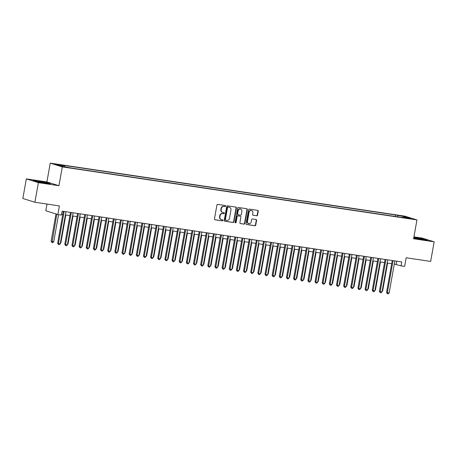 <?xml version="1.0" encoding="UTF-8"?>
<svg xmlns="http://www.w3.org/2000/svg" width="457" height="457" viewBox="0 0 457 457"><rect width="100%" height="100%" fill="white"/><g stroke="black" fill="none" stroke-linecap="round" stroke-linejoin="round"><path stroke-width="0.69" d="M225.615 206.113A0.548 0.497 107.3 0 0 225.221 205.496L217.761 204.382A0.783 0.708 107.3 0 0 216.921 205.05L214.453 218.903A0.783 0.708 107.3 0 0 215.018 219.777L222.479 220.891A0.548 0.497 107.3 0 0 222.668 219.817L221.702 219.668A2.508 2.268 107.3 0 1 219.897 216.869L220.103 215.715A2.508 2.268 107.3 0 1 222.788 213.59L223.753 213.733A0.548 0.497 107.3 0 0 224.01 212.671A0.548 0.497 107.3 0 0 223.941 212.659L222.976 212.511A2.508 2.268 107.3 0 1 221.171 209.712L221.377 208.558A2.508 2.268 107.3 0 1 224.061 206.433L225.027 206.575A0.548 0.497 107.3 0 0 225.615 206.113M222.673 212.442L222.348 212.339A2.508 2.268 107.3 0 1 220.845 209.614L221.051 208.455A2.508 2.268 107.3 0 1 223.736 206.33L224.701 206.473A0.548 0.497 107.3 0 0 225.095 205.479M214.779 219.691L222.153 220.794A0.548 0.497 107.3 0 0 222.542 219.794M221.394 219.6L221.068 219.497A2.508 2.268 107.3 0 1 219.571 216.772L219.777 215.618A2.508 2.268 107.3 0 1 222.462 213.488L223.427 213.63A0.548 0.497 107.3 0 0 223.821 212.636M399.995 215.573L403.548 216.344L399.995 215.573M256.697 215.778A0.783 0.708 107.3 0 0 257.537 215.11L258.228 211.225A0.783 0.708 107.3 0 0 257.662 210.351L249.379 209.112A0.783 0.708 107.3 0 0 248.539 209.774L246.072 223.633A0.783 0.708 107.3 0 0 246.637 224.507L254.92 225.747A0.783 0.708 107.3 0 0 255.76 225.078L256.594 220.383A0.783 0.708 107.3 0 0 256.029 219.509L252.487 218.977A0.783 0.708 107.3 0 0 251.647 219.646L251.23 221.971A2.096 1.897 107.3 0 1 247.477 221.411L249.099 212.288A2.096 1.897 107.3 0 1 252.858 212.853L252.584 214.373A0.783 0.708 107.3 0 0 253.149 215.247L256.371 215.675A0.783 0.708 107.3 0 0 257.211 215.013L257.902 211.123A0.783 0.708 107.3 0 0 257.577 210.34M38.388 182.646L58.942 185.719L46.9 181.955L26.34 178.881L38.388 182.646L34.892 202.245L59.381 205.913L57.845 214.539L61.421 215.07L62.118 211.151L401.754 261.941L401.057 265.86L404.634 266.397L406.17 257.771L430.66 261.433L434.15 241.827L422.108 238.068L413.933 236.846M58.942 185.719L62.295 166.896L416.944 219.931L413.591 238.754L434.15 241.827M236.4 207.958A0.783 0.708 107.3 0 0 235.835 207.084L227.552 205.85A0.783 0.708 107.3 0 0 226.712 206.513L224.244 220.365A0.783 0.708 107.3 0 0 224.81 221.239L233.093 222.479A0.783 0.708 107.3 0 0 233.933 221.816L236.4 207.958L236.075 207.861A0.783 0.708 107.3 0 0 235.755 207.072M238.468 207.478L246.746 208.718A0.783 0.708 107.3 0 1 247.311 209.592L244.843 223.45A0.783 0.708 107.3 0 1 244.004 224.113L240.462 223.582A0.783 0.708 107.3 0 1 239.896 222.708L240.896 217.086A0.783 0.708 107.3 0 0 240.331 216.212L237.983 215.864A0.783 0.708 107.3 0 0 237.143 216.527L236.103 222.376A0.548 0.497 107.3 0 1 235.446 222.827A0.548 0.497 107.3 0 1 235.121 222.228L237.629 208.146A0.783 0.708 107.3 0 1 238.468 207.478M34.892 202.245L22.85 198.487L26.34 178.881M58.05 164.766L61.049 165.12L54.606 164.017L58.05 164.766M62.295 166.896L50.253 163.138L404.902 216.172L416.944 219.931M395.179 216.469L395.448 214.967L62.249 165.137L64.523 165.845L64.7 166.679M395.448 214.967L405.588 216.852L410.54 218.395L402.674 217.224L404.953 217.932L71.749 168.102L61.609 166.217L56.662 164.674L64.523 165.845M46.997 204.056L45.803 210.774L57.845 214.539M46.9 181.955L50.253 163.138M394.3 264.055L401.057 265.86M61.558 214.299L62.763 214.476M65.391 214.87L69.915 215.544M72.537 215.938L77.067 216.618M79.689 217.006L84.214 217.686M86.841 218.08L91.366 218.754M93.988 219.149L98.518 219.823M101.14 220.217L105.664 220.891M108.292 221.285L112.816 221.965M115.438 222.353L119.968 223.033M122.59 223.422L127.115 224.101M129.742 224.496L134.267 225.17M136.894 225.564L141.419 226.238M144.041 226.632L148.565 227.306M151.193 227.7L155.717 228.38M158.345 228.768L162.869 229.448M165.491 229.842L170.021 230.517M172.643 230.911L177.167 231.585M179.795 231.979L184.32 232.653M186.942 233.047L191.472 233.727M194.094 234.115L198.618 234.795M201.246 235.184L205.77 235.863M208.392 236.258L212.922 236.932M215.544 237.326L220.068 238M222.696 238.394L227.22 239.068M229.842 239.462L234.372 240.142M236.994 240.531L241.519 241.21M244.147 241.604L248.671 242.279M251.293 242.673L255.823 243.347M258.445 243.741L262.969 244.415M265.597 244.809L270.121 245.489M272.743 245.877L277.273 246.557M279.895 246.946L284.42 247.625M287.047 248.02L291.572 248.694M294.194 249.088L298.724 249.762M301.346 250.156L305.87 250.83M308.498 251.224L313.022 251.904M315.644 252.293L320.174 252.972M322.796 253.367L327.321 254.041M329.948 254.435L334.473 255.109M337.095 255.503L341.625 256.177M344.247 256.571L348.771 257.251M351.399 257.639L355.923 258.319M358.551 258.708L363.075 259.387M365.697 259.782L370.221 260.456M372.849 260.85L377.373 261.524M380.001 261.918L384.526 262.592M387.148 262.986L391.678 263.666M396.733 261.193L396.173 264.335M402.674 217.224L402.446 217.555M397.978 216.892L397.727 215.675M405.588 216.852L405.091 217.583M45.289 183.286L50.373 183.748L46.745 182.617L38.034 181.018L32.944 180.555L36.571 181.686L45.289 183.286M413.711 238.08L422.462 239.691L427.546 240.154L423.919 239.022L413.853 237.303M224.564 221.154L232.767 222.376A0.783 0.708 107.3 0 0 233.607 221.714L236.075 207.861M228.134 207.038A0.548 0.497 107.3 0 0 227.546 207.507L225.381 219.668A0.548 0.497 107.3 0 0 225.775 220.28L226.792 220.434A2.508 2.268 107.3 0 0 229.477 218.303L230.956 209.992A2.508 2.268 107.3 0 0 229.151 207.192L227.809 206.941A0.548 0.497 107.3 0 0 227.22 207.404L227.546 207.507M225.644 220.24L225.45 220.177A0.548 0.497 107.3 0 1 225.055 219.566L227.22 207.404M229.46 207.261L229.134 207.164A2.508 2.268 107.3 0 0 228.826 207.09L229.151 207.192M227.809 206.941L228.826 207.09M240.216 223.496L243.678 224.01A0.783 0.708 107.3 0 0 244.518 223.347L246.986 209.489A0.783 0.708 107.3 0 0 246.666 208.706M240.193 216.172A0.783 0.708 107.3 0 0 240.005 216.115L237.657 215.761A0.783 0.708 107.3 0 0 236.817 216.424L235.778 222.273L236.103 222.376M235.292 222.742A0.548 0.497 107.3 0 0 235.778 222.273M241.936 211.26A2.096 1.897 107.3 0 0 238.183 210.694L237.611 213.91A0.783 0.708 107.3 0 0 238.171 214.784L240.525 215.138A0.783 0.708 107.3 0 0 241.365 214.47L241.936 211.26M240.685 208.975L240.359 208.878A2.096 1.897 107.3 0 0 237.857 210.597L238.183 210.694M237.846 214.681A0.783 0.708 107.3 0 1 237.286 213.807L237.857 210.597M252.91 215.156L256.371 215.675M251.601 210.568L251.276 210.471A2.096 1.897 107.3 0 0 248.774 212.191L249.099 212.288M248.728 223.69L248.402 223.593A2.096 1.897 107.3 0 1 247.151 221.308L248.774 212.191M246.392 224.416L254.595 225.644A0.783 0.708 107.3 0 0 255.434 224.981L256.268 220.285A0.783 0.708 107.3 0 0 255.949 219.497M55.988 213.956L51.121 241.262L51.938 241.513L53.726 241.782L58.559 214.641M56.799 214.207L52.047 242.536L51.121 241.262M53.726 241.782L52.761 242.644L52.047 242.536M63.323 211.328L57.633 243.295L58.445 243.547L64.163 211.454M60.233 243.815L59.273 244.678L58.559 244.569L58.445 243.547L60.233 243.815L65.951 211.722M58.559 244.569L57.633 243.295M42.387 182.754A5.187 0.308 10.1 0 0 43.746 182.971A5.187 0.308 10.1 0 0 46.705 183.246A5.187 0.308 10.1 0 0 44.637 182.589A5.187 0.308 10.1 0 0 39.513 181.652A5.187 0.308 10.1 0 0 36.549 181.435A5.187 0.308 10.1 0 0 39.919 182.303M33.778 180.818L38.12 181.212L49.465 183.668M413.751 237.863A5.187 0.308 10.1 0 0 417.092 238.708M419.56 239.16A5.187 0.308 10.1 0 0 423.879 239.651A5.187 0.308 10.1 0 0 423.89 239.645A5.187 0.308 10.1 0 0 419.475 238.52A5.187 0.308 10.1 0 0 413.768 237.766M413.819 237.48L423.73 239.165L426.638 240.074M60.415 242.781L60.872 242.85L65.848 214.939M60.872 242.85L60.318 243.353M67.567 243.849L68.024 243.918L72.994 216.007M68.024 243.918L67.465 244.421M74.72 244.923L75.177 244.992L80.146 217.075M75.177 244.992L74.617 245.489M81.866 245.992L82.323 246.06L87.298 218.143M82.323 246.06L81.769 246.557M70.475 212.402L64.785 244.364L65.597 244.615L71.315 212.522M67.385 244.883L66.419 245.746L65.705 245.638L65.597 244.615L67.385 244.883L73.103 212.791M65.705 245.638L64.785 244.364M77.627 213.47L71.932 245.432L72.749 245.683L78.461 213.596M74.537 245.952L73.571 246.814L72.857 246.711L72.749 245.683L74.537 245.952L80.249 213.859M72.857 246.711L71.932 245.432M84.779 214.539L79.084 246.5L79.895 246.757L85.613 214.664M81.683 247.02L80.723 247.883L80.009 247.78L79.895 246.757L81.683 247.02L87.401 214.933M80.009 247.78L79.084 246.5M91.926 215.607L86.236 247.568L87.047 247.825L92.765 215.733M88.835 248.094L87.875 248.956L87.156 248.848L87.047 247.825L88.835 248.094L94.553 216.001M87.156 248.848L86.236 247.568M89.018 247.06L89.475 247.128L94.445 219.217M89.475 247.128L88.915 247.625M99.078 216.675L93.382 248.637L94.199 248.894L99.912 216.801M95.987 249.162L95.022 250.025L94.308 249.916L94.199 248.894L95.987 249.162L101.7 217.069M94.308 249.916L93.382 248.637M96.17 248.128L96.627 248.197L101.597 220.285M96.627 248.197L96.067 248.699M106.23 217.743L100.534 249.711L101.345 249.962L107.064 217.869M103.133 250.23L102.174 251.093L101.46 250.984L101.345 249.962L103.133 250.23L108.852 218.138M101.46 250.984L100.534 249.711M103.316 249.196L103.773 249.265L108.749 221.354M103.773 249.265L103.219 249.768M113.376 218.817L107.686 250.779L108.498 251.03L114.216 218.943M110.286 251.299L109.326 252.161L108.606 252.053L108.498 251.03L110.286 251.299L116.004 219.206M108.606 252.053L107.686 250.779M110.468 250.27L110.925 250.333L115.895 222.422M110.925 250.333L110.365 250.836M120.528 219.886L114.833 251.847L115.65 252.104L121.362 220.011M117.438 252.367L116.472 253.229L115.758 253.127L115.65 252.104L117.438 252.367L123.15 220.28M115.758 253.127L114.833 251.847M117.62 251.339L118.077 251.407L123.047 223.49M118.077 251.407L117.518 251.904M127.68 220.954L121.985 252.915L122.796 253.172L128.514 221.079M124.584 253.435L123.624 254.303L122.91 254.195L122.796 253.172L124.584 253.435L130.302 221.348M122.91 254.195L121.985 252.915M124.767 252.407L125.224 252.475L130.199 224.564M125.224 252.475L124.67 252.972M134.826 222.022L129.137 253.983L129.948 254.241L135.666 222.148M131.736 254.509L130.776 255.372L130.056 255.263L129.948 254.241L131.736 254.509L137.454 222.416M130.056 255.263L129.137 253.983M131.919 253.475L132.376 253.544L137.346 225.632M132.376 253.544L131.816 254.046M141.978 223.09L136.283 255.057L137.1 255.309L142.812 223.216M138.888 255.577L137.923 256.44L137.209 256.331L137.1 255.309L138.888 255.577L144.601 223.484M137.209 256.331L136.283 255.057M139.071 254.543L139.528 254.612L144.498 226.701M139.528 254.612L138.968 255.115M149.131 224.164L143.435 256.126L144.246 256.377L149.965 224.284M146.034 256.645L145.075 257.508L144.361 257.4L144.246 256.377L146.034 256.645L151.753 224.553M144.361 257.4L143.435 256.126M156.277 225.232L150.587 257.194L151.398 257.445L157.117 225.358M153.186 257.714L152.227 258.576L151.507 258.473L151.398 257.445L153.186 257.714L158.905 225.621M151.507 258.473L150.587 257.194M163.429 226.301L157.734 258.262L158.55 258.519L164.263 226.426M160.338 258.782L159.373 259.645L158.659 259.542L158.55 258.519L160.338 258.782L166.051 226.695M158.659 259.542L157.734 258.262M146.223 255.612L146.674 255.68L151.65 227.769M146.674 255.68L146.12 256.183M153.369 256.685L153.826 256.754L158.796 228.837M153.826 256.754L153.266 257.251M160.521 257.754L160.978 257.822L165.948 229.905M160.978 257.822L160.418 258.319M170.581 227.369L164.886 259.33L165.697 259.587L171.415 227.495M167.485 259.856L166.525 260.719L165.811 260.61L165.697 259.587L167.485 259.856L173.203 227.763M165.811 260.61L164.886 259.33M167.673 258.822L168.125 258.891L173.1 230.979M168.125 258.891L167.57 259.387M177.727 228.437L172.038 260.399L172.849 260.656L178.567 228.563M174.637 260.924L173.677 261.787L172.957 261.678L172.849 260.656L174.637 260.924L180.355 228.831M172.957 261.678L172.038 260.399M174.82 259.89L175.277 259.959L180.247 232.047M175.277 259.959L174.723 260.461M184.879 229.505L179.184 261.473L180.001 261.724L185.713 229.631M181.789 261.992L180.823 262.855L180.109 262.746L180.001 261.724L181.789 261.992L187.501 229.9M180.109 262.746L179.184 261.473M181.972 260.958L182.429 261.027L187.399 233.116M182.429 261.027L181.869 261.53M192.031 230.579L186.336 262.541L187.147 262.792L192.865 230.705M188.935 263.061L187.976 263.923L187.261 263.815L187.147 262.792L188.935 263.061L194.653 230.968M187.261 263.815L186.336 262.541M189.124 262.032L189.575 262.095L194.551 234.184M189.575 262.095L189.021 262.598M199.178 231.648L193.488 263.609L194.299 263.866L200.017 231.773M196.087 264.129L195.128 264.991L194.414 264.889L194.299 263.866L196.087 264.129L201.805 232.042M194.414 264.889L193.488 263.609M196.27 263.101L196.727 263.169L201.697 235.252M196.727 263.169L196.173 263.666M206.33 232.716L200.634 264.677L201.451 264.934L207.17 232.842M203.239 265.197L202.274 266.065L201.56 265.957L201.451 264.934L203.239 265.197L208.952 233.11M201.56 265.957L200.634 264.677M203.422 264.169L203.879 264.237L208.849 236.326M203.879 264.237L203.319 264.734M213.482 233.784L207.786 265.745L208.603 266.003L214.316 233.91M210.386 266.271L209.426 267.134L208.712 267.025L208.603 266.003L210.386 266.271L216.104 234.178M208.712 267.025L207.786 265.745M210.574 265.237L211.025 265.306L216.001 237.394M211.025 265.306L210.471 265.808M220.628 234.852L214.939 266.819L215.75 267.071L221.468 234.978M217.538 267.339L216.578 268.202L215.864 268.093L215.75 267.071L217.538 267.339L223.256 235.246M215.864 268.093L214.939 266.819M217.721 266.305L218.178 266.374L223.153 238.463M218.178 266.374L217.623 266.877M224.873 267.374L225.33 267.442L230.299 239.531M225.33 267.442L224.77 267.945M232.025 268.448L232.482 268.516L237.451 240.599M232.482 268.516L231.922 269.013M227.78 235.926L222.085 267.888L222.902 268.139L228.62 236.046M224.69 268.408L223.724 269.27L223.01 269.162L222.902 268.139L224.69 268.408L230.402 236.315M223.01 269.162L222.085 267.888M234.932 236.994L229.237 268.956L230.054 269.207L235.766 237.12M231.836 269.476L230.876 270.338L230.162 270.236L230.054 269.207L231.836 269.476L237.554 237.383M230.162 270.236L229.237 268.956M242.079 238.063L236.389 270.024L237.2 270.281L242.918 238.188M238.988 270.544L238.028 271.407L237.314 271.304L237.2 270.281L238.988 270.544L244.706 238.457M237.314 271.304L236.389 270.024M239.171 269.516L239.628 269.584L244.604 241.667M239.628 269.584L239.074 270.081M249.231 239.131L243.535 271.092L244.352 271.349L250.07 239.257M246.14 271.618L245.175 272.481L244.461 272.372L244.352 271.349L246.14 271.618L251.858 239.525M244.461 272.372L243.535 271.092M246.323 270.584L246.78 270.653L251.75 242.741M246.78 270.653L246.22 271.15M256.383 240.199L250.687 272.161L251.504 272.418L257.217 240.325M253.292 272.686L252.327 273.549L251.613 273.44L251.504 272.418L253.292 272.686L259.005 240.593M251.613 273.44L250.687 272.161M253.475 271.652L253.932 271.721L258.902 243.81M253.932 271.721L253.372 272.223M263.529 241.267L257.839 273.235L258.651 273.486L264.369 241.393M260.439 273.754L259.479 274.617L258.765 274.508L258.651 273.486L260.439 273.754L266.157 241.662M258.765 274.508L257.839 273.235M260.621 272.72L261.078 272.789L266.054 244.878M261.078 272.789L260.524 273.292M270.681 242.341L264.986 274.303L265.803 274.554L271.521 242.467M267.591 274.823L266.625 275.685L265.911 275.577L265.803 274.554L267.591 274.823L273.309 242.73M265.911 275.577L264.986 274.303M267.773 273.794L268.23 273.857L273.2 245.946M268.23 273.857L267.671 274.36M274.925 274.863L275.382 274.931L280.352 247.014M275.382 274.931L274.823 275.428M282.072 275.931L282.529 275.999L287.504 248.088M282.529 275.999L281.975 276.496M277.833 243.41L272.138 275.371L272.955 275.628L278.667 243.535M274.743 275.891L273.777 276.753L273.063 276.651L272.955 275.628L274.743 275.891L280.455 243.804M273.063 276.651L272.138 275.371M284.979 244.478L279.29 276.439L280.101 276.696L285.819 244.604M281.889 276.959L280.929 277.827L280.215 277.719L280.101 276.696L281.889 276.959L287.607 244.872M280.215 277.719L279.29 276.439M292.132 245.546L286.442 277.508L287.253 277.765L292.971 245.672M289.041 278.033L288.076 278.896L287.362 278.787L287.253 277.765L289.041 278.033L294.759 245.94M287.362 278.787L286.442 277.508M289.224 276.999L289.681 277.068L294.651 249.156M289.681 277.068L289.121 277.57M299.284 246.614L293.588 278.581L294.405 278.833L300.118 246.74M296.193 279.101L295.228 279.964L294.514 279.855L294.405 278.833L296.193 279.101L301.906 247.008M294.514 279.855L293.588 278.581M296.376 278.067L296.833 278.136L301.803 250.225M296.833 278.136L296.273 278.639M306.436 247.688L300.74 279.65L301.551 279.901L307.27 247.808M303.339 280.17L302.38 281.032L301.666 280.924L301.551 279.901L303.339 280.17L309.058 248.077M301.666 280.924L300.74 279.65M303.522 279.136L303.979 279.204L308.955 251.293M303.979 279.204L303.425 279.707M313.582 248.757L307.892 280.718L308.704 280.969L314.422 248.882M310.492 281.238L309.532 282.1L308.812 281.998L308.704 280.969L310.492 281.238L316.21 249.145M308.812 281.998L307.892 280.718M310.674 280.21L311.131 280.278L316.101 252.361M311.131 280.278L310.571 280.775M320.734 249.825L315.039 281.786L315.856 282.043L321.568 249.95M317.644 282.306L316.678 283.169L315.964 283.066L315.856 282.043L317.644 282.306L323.356 250.219M315.964 283.066L315.039 281.786M317.826 281.278L318.283 281.346L323.253 253.429M318.283 281.346L317.724 281.843M327.886 250.893L322.191 282.854L323.002 283.112L328.72 251.019M324.79 283.38L323.83 284.243L323.116 284.134L323.002 283.112L324.79 283.38L330.508 251.287M323.116 284.134L322.191 282.854M324.973 282.346L325.43 282.415L330.405 254.503M325.43 282.415L324.876 282.912M335.032 251.961L329.343 283.923L330.154 284.18L335.872 252.087M331.942 284.448L330.982 285.311L330.262 285.202L330.154 284.18L331.942 284.448L337.66 252.355M330.262 285.202L329.343 283.923M332.125 283.414L332.582 283.483L337.552 255.572M332.582 283.483L332.022 283.986M342.184 253.029L336.489 284.997L337.306 285.248L343.018 253.155M339.094 285.516L338.129 286.379L337.415 286.271L337.306 285.248L339.094 285.516L344.807 253.424M337.415 286.271L336.489 284.997M339.277 284.483L339.734 284.551L344.704 256.64M339.734 284.551L339.174 285.054M349.337 254.103L343.641 286.065L344.452 286.316L350.171 254.229M346.24 286.585L345.281 287.447L344.567 287.339L344.452 286.316L346.24 286.585L351.959 254.492M344.567 287.339L343.641 286.065M346.423 285.551L346.88 285.619L351.856 257.708M346.88 285.619L346.326 286.122M356.483 255.172L350.793 287.133L351.604 287.39L357.323 255.297M353.392 287.653L352.433 288.516L351.713 288.413L351.604 287.39L353.392 287.653L359.111 255.566M351.713 288.413L350.793 287.133M353.575 286.625L354.032 286.693L359.002 258.776M354.032 286.693L353.472 287.19M363.635 256.24L357.94 288.201L358.756 288.458L364.469 256.366M360.544 288.721L359.579 289.589L358.865 289.481L358.756 288.458L360.544 288.721L366.257 256.634M358.865 289.481L357.94 288.201M360.727 287.693L361.184 287.761L366.154 259.85M361.184 287.761L360.624 288.258M370.787 257.308L365.092 289.27L365.903 289.527L371.621 257.434M367.691 289.795L366.731 290.658L366.017 290.549L365.903 289.527L367.691 289.795L373.409 257.702M366.017 290.549L365.092 289.27M367.879 288.761L368.331 288.83L373.306 260.918M368.331 288.83L367.776 289.332M377.933 258.376L372.244 290.344L373.055 290.595L378.773 258.502M374.843 290.863L373.883 291.726L373.163 291.617L373.055 290.595L374.843 290.863L380.561 258.771M373.163 291.617L372.244 290.344M375.026 289.829L375.483 289.898L380.453 261.987M375.483 289.898L374.923 290.401M385.085 259.45L379.39 291.412L380.207 291.663L385.919 259.57M381.995 291.932L381.029 292.794L380.315 292.686L380.207 291.663L381.995 291.932L387.707 259.839M380.315 292.686L379.39 291.412M382.178 290.898L382.635 290.966L387.605 263.055M382.635 290.966L382.075 291.469M392.237 260.519L386.542 292.48L387.353 292.731L393.071 260.644M389.141 293L388.182 293.862L387.467 293.76L387.353 292.731L389.141 293L394.859 260.907M387.467 293.76L386.542 292.48M57.548 164.691L57.605 164.371M223.736 206.33L224.061 206.433M221.051 208.455L221.377 208.558M220.845 209.614L221.171 209.712M223.427 213.63L223.753 213.733M222.462 213.488L222.788 213.59M219.777 215.618L220.103 215.715M219.571 216.772L219.897 216.869M222.153 220.794L222.479 220.891M224.701 206.473L225.027 206.575M233.607 221.714L233.933 221.816M232.767 222.376L233.093 222.479M225.055 219.566L225.381 219.668M246.986 209.489L247.311 209.592M244.518 223.347L244.843 223.45M243.678 224.01L244.004 224.113M240.005 216.115L240.331 216.212M237.657 215.761L237.983 215.864M236.817 216.424L237.143 216.527M237.286 213.807L237.611 213.91M247.151 221.308L247.477 221.411M256.268 220.285L256.594 220.383M255.434 224.981L255.76 225.078M254.595 225.644L254.92 225.747M257.902 211.123L258.228 211.225M257.211 215.013L257.537 215.11M225.381 220.165L225.707 220.263M240.102 216.132L240.428 216.235M237.754 214.659L238.08 214.761"/></g></svg>
